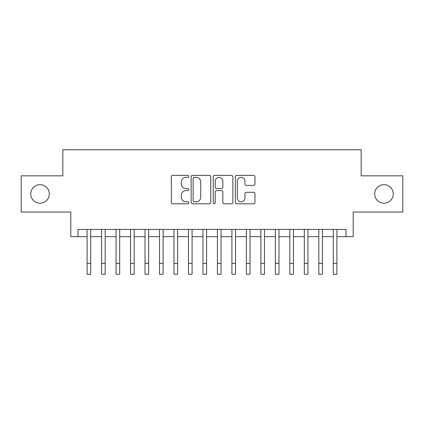 <?xml version="1.0" encoding="UTF-8"?>
<svg xmlns="http://www.w3.org/2000/svg" width="424" height="424" viewBox="0 0 424 424"><rect width="100%" height="100%" fill="white"/><g stroke="black" fill="none" stroke-linecap="round" stroke-linejoin="round"><path stroke-width="0.64" d="M188.828 176.368A0.996 0.996 0 0 0 187.832 175.372L172.732 175.372A1.42 1.42 0 0 0 171.312 176.797L171.312 202.381A1.42 1.42 0 0 0 172.732 203.806L187.832 203.806A0.996 0.996 0 0 0 188.828 202.81A0.996 0.996 0 0 0 187.832 201.813L185.882 201.813A4.547 4.547 0 0 1 181.329 197.266L181.329 195.135A4.547 4.547 0 0 1 185.882 190.583L187.832 190.583A0.996 0.996 0 0 0 188.828 189.592A0.996 0.996 0 0 0 187.832 188.595L185.882 188.595A4.547 4.547 0 0 1 181.329 184.048L181.329 181.912A4.547 4.547 0 0 1 185.882 177.364L187.832 177.364A0.996 0.996 0 0 0 188.828 176.368M374.705 193.932A9.27 9.27 0 0 0 383.974 203.202A9.27 9.27 0 0 0 393.244 193.932A9.27 9.27 0 0 0 383.974 184.668A9.27 9.27 0 0 0 374.705 193.932M30.756 193.932A9.27 9.27 0 0 0 40.026 203.202A9.27 9.27 0 0 0 49.295 193.932A9.27 9.27 0 0 0 40.026 184.668A9.27 9.27 0 0 0 30.756 193.932M253.541 185.394A1.42 1.42 0 0 0 254.967 183.974L254.967 176.797A1.42 1.42 0 0 0 253.541 175.372L236.772 175.372A1.42 1.42 0 0 0 235.347 176.797L235.347 202.381A1.42 1.42 0 0 0 236.772 203.806L253.541 203.806A1.42 1.42 0 0 0 254.967 202.381L254.967 193.71A1.42 1.42 0 0 0 253.541 192.289L246.365 192.289A1.42 1.42 0 0 0 244.945 193.71L244.945 198.013A3.8 3.8 0 0 1 241.139 201.813A3.8 3.8 0 0 1 237.339 198.013L237.339 181.165A3.8 3.8 0 0 1 241.139 177.364A3.8 3.8 0 0 1 244.945 181.165L244.945 183.974A1.42 1.42 0 0 0 246.365 185.394L253.541 185.394M78.043 236.656L78.043 229.416L345.958 229.416L345.958 236.656L353.197 236.656L353.197 212.037L402.8 212.037L402.8 175.833L361.163 175.833L361.163 149.762L62.837 149.762L62.837 175.833L21.2 175.833L21.2 212.037L70.803 212.037L70.803 236.656L87.095 236.656M210.755 176.797A1.42 1.42 0 0 0 209.334 175.372L192.56 175.372A1.42 1.42 0 0 0 191.139 176.797L191.139 202.381A1.42 1.42 0 0 0 192.56 203.806L209.334 203.806A1.42 1.42 0 0 0 210.755 202.381L210.755 176.797M214.666 175.372L231.44 175.372A1.42 1.42 0 0 1 232.861 176.797L232.861 202.381A1.42 1.42 0 0 1 231.44 203.806L224.259 203.806A1.42 1.42 0 0 1 222.839 202.381L222.839 192.003A1.42 1.42 0 0 0 221.418 190.583L216.653 190.583A1.42 1.42 0 0 0 215.233 192.003L215.233 202.81A0.996 0.996 0 0 1 214.237 203.806A0.996 0.996 0 0 1 213.246 202.81L213.246 176.797A1.42 1.42 0 0 1 214.666 175.372M90.715 236.656L101.575 236.656M105.194 236.656L116.059 236.656M119.679 236.656L130.539 236.656M134.159 236.656L145.019 236.656M148.644 236.656L159.504 236.656M163.123 236.656L173.983 236.656M177.603 236.656L188.468 236.656M192.088 236.656L202.948 236.656M206.568 236.656L217.433 236.656M221.052 236.656L231.912 236.656M235.532 236.656L246.397 236.656M250.017 236.656L260.877 236.656M264.497 236.656L275.356 236.656M278.981 236.656L289.841 236.656M293.461 236.656L304.321 236.656M307.941 236.656L318.806 236.656M322.426 236.656L333.285 236.656M336.905 236.656L345.958 236.656M194.123 177.364A0.996 0.996 0 0 0 193.132 178.361L193.132 200.817A0.996 0.996 0 0 0 194.123 201.813L196.185 201.813A4.547 4.547 0 0 0 200.732 197.266L200.732 181.912A4.547 4.547 0 0 0 196.185 177.364L194.123 177.364M222.839 181.239A3.8 3.8 0 0 0 219.038 177.433A3.8 3.8 0 0 0 215.233 181.239L215.233 187.175A1.42 1.42 0 0 0 216.653 188.595L221.418 188.595A1.42 1.42 0 0 0 222.839 187.175L222.839 181.239M87.095 263.373L90.715 263.373L90.715 274.238L87.095 274.238L87.095 229.416M90.715 263.373L90.715 229.416M101.575 263.373L105.194 263.373L105.194 274.238L101.575 274.238L101.575 229.416M105.194 263.373L105.194 229.416M116.059 263.373L119.679 263.373L119.679 274.238L116.059 274.238L116.059 229.416M119.679 263.373L119.679 229.416M130.539 263.373L134.159 263.373L134.159 274.238L130.539 274.238L130.539 229.416M134.159 263.373L134.159 229.416M145.019 263.373L148.644 263.373L148.644 274.238L145.019 274.238L145.019 229.416M148.644 263.373L148.644 229.416M159.504 263.373L163.123 263.373L163.123 274.238L159.504 274.238L159.504 229.416M163.123 263.373L163.123 229.416M173.983 263.373L177.603 263.373L177.603 274.238L173.983 274.238L173.983 229.416M177.603 263.373L177.603 229.416M188.468 263.373L192.088 263.373L192.088 274.238L188.468 274.238L188.468 229.416M192.088 263.373L192.088 229.416M202.948 263.373L206.568 263.373L206.568 274.238L202.948 274.238L202.948 229.416M206.568 263.373L206.568 229.416M217.433 263.373L221.052 263.373L221.052 274.238L217.433 274.238L217.433 229.416M221.052 263.373L221.052 229.416M231.912 263.373L235.532 263.373L235.532 274.238L231.912 274.238L231.912 229.416M235.532 263.373L235.532 229.416M246.397 263.373L250.017 263.373L250.017 274.238L246.397 274.238L246.397 229.416M250.017 263.373L250.017 229.416M260.877 263.373L264.497 263.373L264.497 274.238L260.877 274.238L260.877 229.416M264.497 263.373L264.497 229.416M275.356 263.373L278.981 263.373L278.981 274.238L275.356 274.238L275.356 229.416M278.981 263.373L278.981 229.416M289.841 263.373L293.461 263.373L293.461 274.238L289.841 274.238L289.841 229.416M293.461 263.373L293.461 229.416M304.321 263.373L307.941 263.373L307.941 274.238L304.321 274.238L304.321 229.416M307.941 263.373L307.941 229.416M318.806 263.373L322.426 263.373L322.426 274.238L318.806 274.238L318.806 229.416M322.426 263.373L322.426 229.416M333.285 263.373L336.905 263.373L336.905 274.238L333.285 274.238L333.285 229.416M336.905 263.373L336.905 229.416"/></g></svg>
